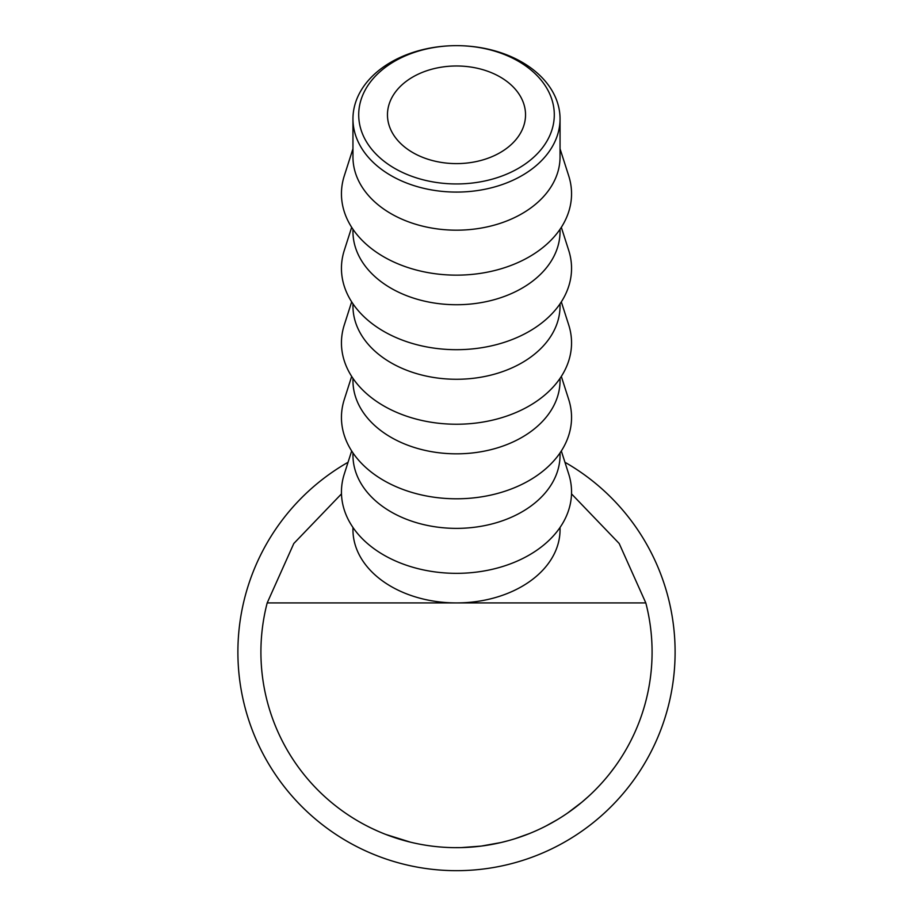 <?xml version="1.0" encoding="UTF-8"?>
<svg xmlns="http://www.w3.org/2000/svg" width="913" height="913" viewBox="0 0 913 913"><rect width="100%" height="100%" fill="white"/><g stroke="black" fill="none" stroke-linecap="round" stroke-linejoin="round"><path stroke-width="1.37" d="M456.5 183.947A97.794 69.148 0 0 0 554.294 114.798A97.794 69.148 0 0 0 456.5 45.65L456.5 45.65A103.546 73.223 180 0 1 560.046 118.873A103.546 73.223 180 0 1 456.5 192.084A103.546 73.223 180 0 1 352.954 118.873A103.546 73.223 180 0 1 456.5 45.65L456.5 45.65A97.794 69.148 0 0 0 358.706 114.798A97.794 69.148 0 0 0 456.5 183.947M456.5 65.987A69.034 48.811 0 0 0 387.466 114.798A69.034 48.811 0 0 0 456.5 163.61A69.034 48.811 0 0 0 525.534 114.798A69.034 48.811 0 0 0 456.5 65.987M560.046 118.873L560.046 156.956A103.546 73.223 180 0 1 456.5 230.179A103.546 73.223 180 0 1 352.954 156.956L352.954 118.873M560.046 148.773L568.708 175.821A115.049 81.348 180 0 1 456.5 275.144A115.049 81.348 180 0 1 344.292 175.821L352.954 148.773M560.046 229.254L560.046 231.503A103.546 73.223 180 0 1 456.5 304.725A103.546 73.223 180 0 1 352.954 231.503L352.954 229.254M561.324 227.314L568.708 250.367A115.049 81.348 180 0 1 456.5 349.69A115.049 81.348 180 0 1 344.292 250.367L351.676 227.314M560.046 303.801L560.046 306.06A103.546 73.223 180 0 1 456.5 379.272A103.546 73.223 180 0 1 352.954 306.06L352.954 303.801M561.324 301.861L568.708 324.914A115.049 81.348 180 0 1 456.5 424.237A115.049 81.348 180 0 1 344.292 324.914L351.676 301.861M560.046 378.347L560.046 380.607A103.546 73.223 180 0 1 456.5 453.829A103.546 73.223 180 0 1 352.954 380.607L352.954 378.347M561.324 376.418L568.708 399.472A115.049 81.348 180 0 1 456.5 498.795A115.049 81.348 180 0 1 344.292 399.472L351.676 376.418M560.046 452.894L560.046 455.153A103.546 73.223 180 0 1 456.5 528.376A103.546 73.223 180 0 1 352.954 455.153L352.954 452.894M561.324 450.965L568.708 474.018A115.049 81.348 180 0 1 456.5 573.341A115.049 81.348 180 0 1 344.292 474.018L351.676 450.965M607.807 776.016L607.316 776.609M603.596 780.98L602.512 782.213M601.77 783.034L599.852 785.134M584.571 799.902L582.848 801.374M582.163 801.956L581.535 802.47M580.04 803.702L579.367 804.25M578.02 805.323L577.187 805.985M581.843 802.219L567.601 813.038M535.703 830.91L534.744 831.332M534.402 831.481L530.464 833.135M529.335 833.592L515.4 838.579M560.981 817.409L557.638 819.486M556.451 820.194L547.001 825.466M507.856 840.793L501.625 842.379M501.02 842.528L481.242 846.089L461.248 847.606M460.609 847.618L454.149 847.652M410.439 842.163L385.834 834.448M377.377 830.944L371.648 828.296M369.913 827.452L366.501 825.729M403.238 840.268L400.031 839.332M395.329 837.849L394.382 837.529M391.597 836.582L390.513 836.194M571.515 493.876L619.185 543.497L645.811 602.922A195.587 195.587 0 0 1 456.5 847.663A195.587 195.587 0 0 1 267.189 602.922L293.815 543.497L341.485 493.876M352.954 527.452L352.954 529.7A103.546 73.223 0 0 0 456.5 602.922A103.546 73.223 0 0 0 560.046 529.7L560.046 527.452M645.811 602.922L267.189 602.922M557.329 819.669L546.031 825.968M575.532 807.275L571.926 809.968M588.588 796.319L581.878 802.196M615.111 766.521L609.964 773.322M564.953 462.275A218.595 218.595 0 0 1 456.5 870.671A218.595 218.595 0 0 1 348.047 462.275"/></g></svg>
